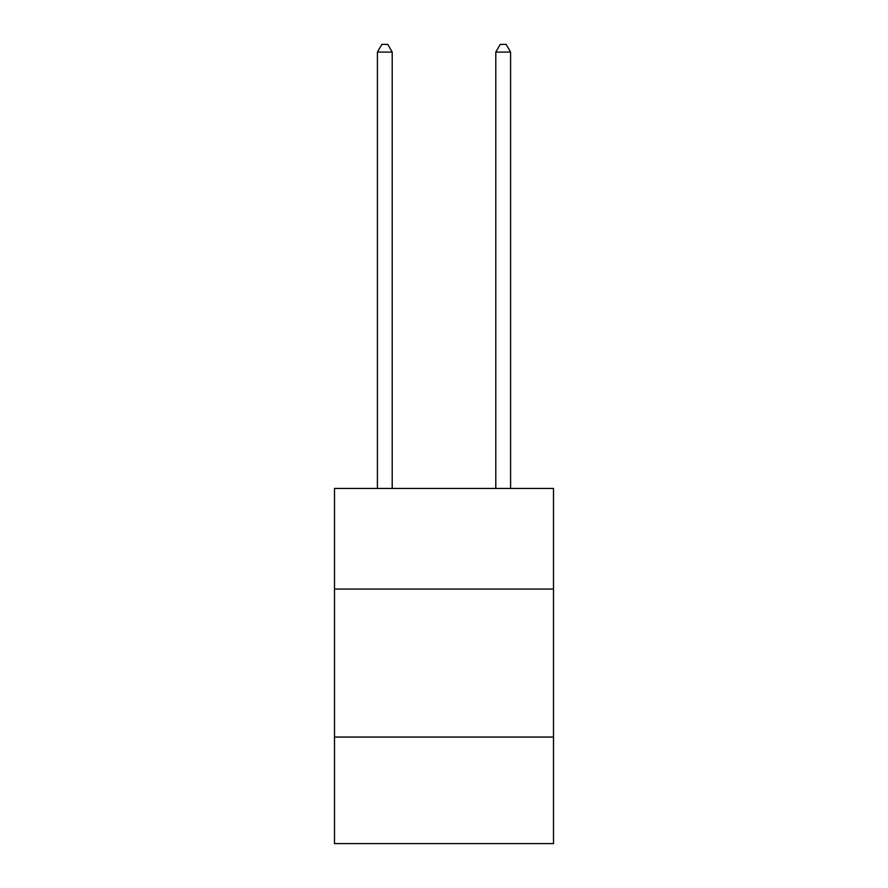 <?xml version="1.0" encoding="UTF-8"?>
<svg xmlns="http://www.w3.org/2000/svg" width="888" height="888" viewBox="0 0 888 888"><rect width="100%" height="100%" fill="white"/><g stroke="black" fill="none" stroke-linecap="round" stroke-linejoin="round"><path stroke-width="1.33" d="M334.499 589.077L553.502 589.077L553.502 488.456L334.499 488.456L334.499 843.6L553.502 843.6L553.502 737.051L334.499 737.051M553.502 737.051L553.502 589.077M392.207 488.456L392.207 52.092L377.411 52.092L377.411 488.456M377.411 52.092L381.851 44.4L387.767 44.4L392.207 52.092M510.589 488.456L510.589 52.092L495.793 52.092L495.793 488.456M495.793 52.092L500.233 44.4L506.149 44.4L510.589 52.092"/></g></svg>
